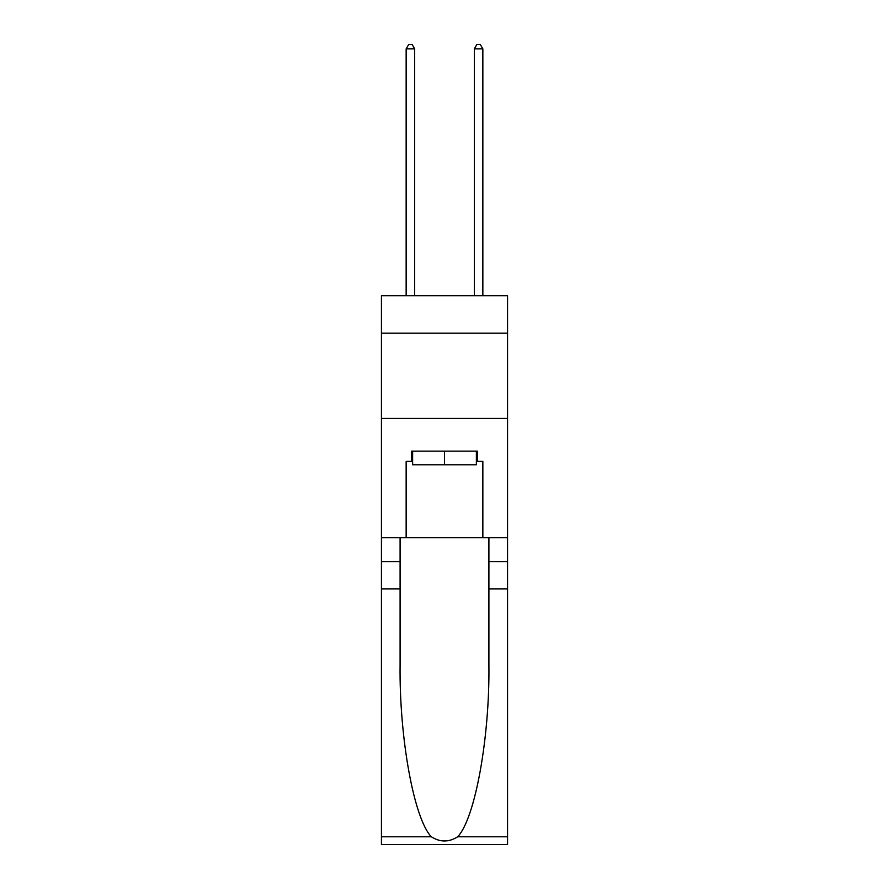 <?xml version="1.0" encoding="UTF-8"?>
<svg xmlns="http://www.w3.org/2000/svg" width="889" height="889" viewBox="0 0 889 889"><rect width="100%" height="100%" fill="white"/><g stroke="black" fill="none" stroke-linecap="round" stroke-linejoin="round"><path stroke-width="1.33" d="M507.563 333.197L507.563 295.693L381.437 295.693L381.437 333.197L507.563 333.197L507.563 537.734L482.849 537.734L482.849 461.38L477.393 461.38L477.393 451.145L411.607 451.145L411.607 461.38L412.629 461.38M381.437 588.874L400.094 588.874L400.094 664.883C399.194 737.537 413.93 818.702 431.309 836.771C440.099 842.383 448.889 842.383 457.691 836.771L507.563 836.771L507.563 844.55L381.437 844.55L381.437 333.197M476.371 451.145L476.371 464.78L412.629 464.78L412.629 451.145M444.5 451.145L444.5 464.78M457.691 836.771C475.07 818.702 489.806 737.537 488.906 664.883L488.906 537.734M488.906 588.874L507.563 588.874L507.563 537.734M400.094 537.734L400.094 588.874M507.563 836.771L507.563 588.874M381.437 537.734L406.151 537.734L406.151 461.38L411.607 461.38M381.437 418.419L507.563 418.419M406.151 537.734L482.849 537.734M476.371 461.38L477.393 461.38M414.674 295.693L414.674 48.884L406.151 48.884L406.151 295.693M406.151 48.884L408.707 44.45L412.118 44.45L414.674 48.884M482.849 295.693L482.849 48.884L474.326 48.884L474.326 295.693M474.326 48.884L476.882 44.45L480.293 44.45L482.849 48.884M488.906 561.604L507.563 561.604M400.094 561.604L381.437 561.604M381.437 836.771L431.309 836.771"/></g></svg>
